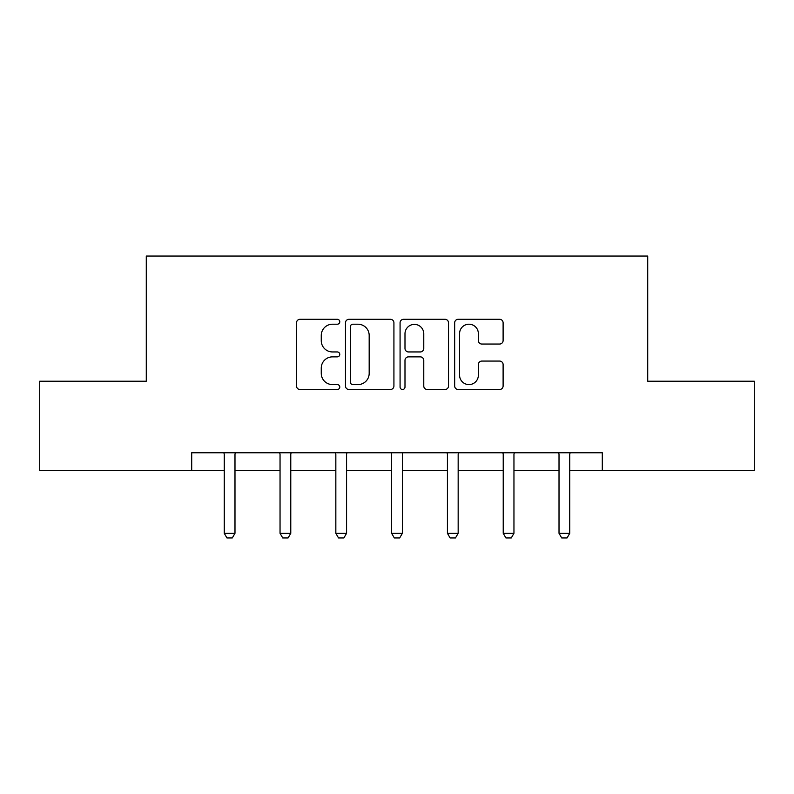 <?xml version="1.0" encoding="UTF-8"?>
<svg xmlns="http://www.w3.org/2000/svg" width="794" height="794" viewBox="0 0 794 794"><rect width="100%" height="100%" fill="white"/><g stroke="black" fill="none" stroke-linecap="round" stroke-linejoin="round"><path stroke-width="1.19" d="M339.772 321.759A2.461 2.461 0 0 0 337.321 319.297L300.023 319.297A3.513 3.513 0 0 0 296.509 322.811L296.509 386.003A3.513 3.513 0 0 0 300.023 389.507L337.321 389.507A2.461 2.461 0 0 0 339.772 387.055A2.461 2.461 0 0 0 337.321 384.594L332.488 384.594A11.235 11.235 0 0 1 321.262 373.359L321.262 368.098A11.235 11.235 0 0 1 332.488 356.863L337.321 356.863A2.461 2.461 0 0 0 339.772 354.402A2.461 2.461 0 0 0 337.321 351.95L332.488 351.95A11.235 11.235 0 0 1 321.262 340.715L321.262 335.445A11.235 11.235 0 0 1 332.488 324.21L337.321 324.21A2.461 2.461 0 0 0 339.772 321.759M499.595 344.05A3.513 3.513 0 0 0 503.108 340.537L503.108 322.811A3.513 3.513 0 0 0 499.595 319.297L458.178 319.297A3.513 3.513 0 0 0 454.664 322.811L454.664 386.003A3.513 3.513 0 0 0 458.178 389.507L499.595 389.507A3.513 3.513 0 0 0 503.108 386.003L503.108 364.585A3.513 3.513 0 0 0 499.595 361.072L481.869 361.072A3.513 3.513 0 0 0 478.355 364.585L478.355 375.205A9.389 9.389 0 0 1 468.966 384.594A9.389 9.389 0 0 1 459.577 375.205L459.577 333.599A9.389 9.389 0 0 1 468.966 324.21A9.389 9.389 0 0 1 478.355 333.599L478.355 340.537A3.513 3.513 0 0 0 481.869 344.05L499.595 344.05M191.701 470.644L39.7 470.644L39.7 381.229L146.285 381.229L146.285 256.045L647.715 256.045L647.715 381.229L754.3 381.229L754.3 470.644L602.299 470.644L602.299 452.759L191.701 452.759L191.701 470.644L224.255 470.644M393.923 322.811A3.513 3.513 0 0 0 390.42 319.297L348.993 319.297A3.513 3.513 0 0 0 345.479 322.811L345.479 386.003A3.513 3.513 0 0 0 348.993 389.507L390.42 389.507A3.513 3.513 0 0 0 393.923 386.003L393.923 322.811M403.58 319.297L445.007 319.297A3.513 3.513 0 0 1 448.521 322.811L448.521 386.003A3.513 3.513 0 0 1 445.007 389.507L427.281 389.507A3.513 3.513 0 0 1 423.768 386.003L423.768 360.367A3.513 3.513 0 0 0 420.254 356.863L408.493 356.863A3.513 3.513 0 0 0 404.99 360.367L404.99 387.055A2.461 2.461 0 0 1 402.528 389.507A2.461 2.461 0 0 1 400.077 387.055L400.077 322.811A3.513 3.513 0 0 1 403.58 319.297M234.984 470.644L280.044 470.644M290.773 470.644L335.842 470.644M346.571 470.644L391.631 470.644M402.369 470.644L447.429 470.644M458.158 470.644L503.227 470.644M513.956 470.644L559.016 470.644M569.745 470.644L602.299 470.644M352.854 324.21A2.461 2.461 0 0 0 350.392 326.671L350.392 382.132A2.461 2.461 0 0 0 352.854 384.594L357.945 384.594A11.235 11.235 0 0 0 369.18 373.359L369.18 335.445A11.235 11.235 0 0 0 357.945 324.21L352.854 324.21M423.768 333.778A9.389 9.389 0 0 0 414.379 324.389A9.389 9.389 0 0 0 404.99 333.778L404.99 348.437A3.513 3.513 0 0 0 408.493 351.95L420.254 351.95A3.513 3.513 0 0 0 423.768 348.437L423.768 333.778M235.391 452.759L235.153 453.533A3.573 3.573 0 0 0 234.984 454.615L234.984 533.3L232.295 537.955L226.935 537.955L224.255 533.3L224.255 454.615A3.573 3.573 0 0 0 224.087 453.533L223.839 452.759M224.255 533.3L234.984 533.3M291.19 452.759L290.941 453.533A3.573 3.573 0 0 0 290.773 454.615L290.773 533.3L288.093 537.955L282.724 537.955L280.044 533.3L280.044 454.615A3.573 3.573 0 0 0 279.875 453.533L279.627 452.759M280.044 533.3L290.773 533.3M346.988 452.759L346.74 453.533A3.573 3.573 0 0 0 346.571 454.615L346.571 533.3L343.891 537.955L338.522 537.955L335.842 533.3L335.842 454.615A3.573 3.573 0 0 0 335.673 453.533L335.425 452.759M335.842 533.3L346.571 533.3M402.776 452.759L402.528 453.533A3.573 3.573 0 0 0 402.369 454.615L402.369 533.3L399.68 537.955L394.32 537.955L391.631 533.3L391.631 454.615A3.573 3.573 0 0 0 391.472 453.533L391.224 452.759M391.631 533.3L402.369 533.3M458.575 452.759L458.327 453.533A3.573 3.573 0 0 0 458.158 454.615L458.158 533.3L455.478 537.955L450.109 537.955L447.429 533.3L447.429 454.615A3.573 3.573 0 0 0 447.26 453.533L447.012 452.759M447.429 533.3L458.158 533.3M514.373 452.759L514.125 453.533A3.573 3.573 0 0 0 513.956 454.615L513.956 533.3L511.276 537.955L505.907 537.955L503.227 533.3L503.227 454.615A3.573 3.573 0 0 0 503.059 453.533L502.81 452.759M503.227 533.3L513.956 533.3M570.161 452.759L569.913 453.533A3.573 3.573 0 0 0 569.745 454.615L569.745 533.3L567.065 537.955L561.705 537.955L559.016 533.3L559.016 454.615A3.573 3.573 0 0 0 558.847 453.533L558.609 452.759M559.016 533.3L569.745 533.3"/></g></svg>
